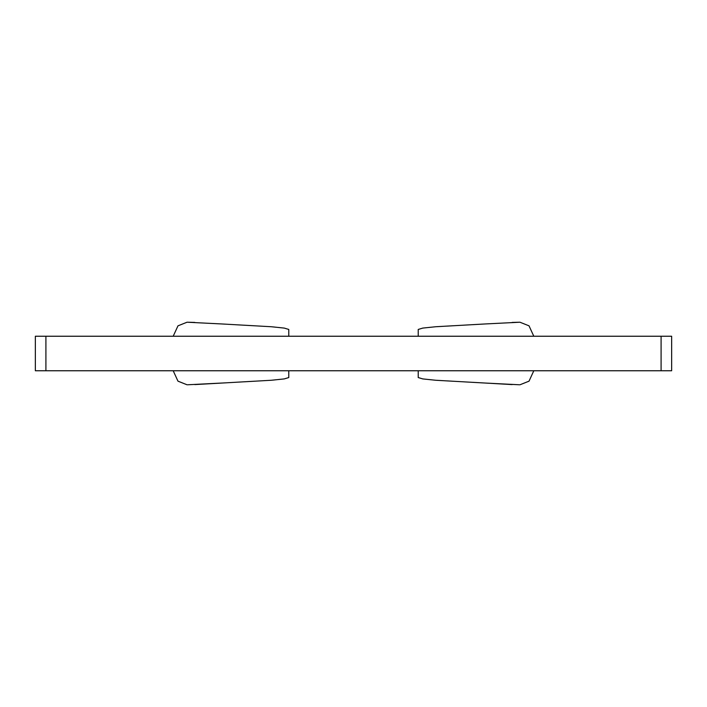 <?xml version="1.0" encoding="UTF-8"?>
<svg xmlns="http://www.w3.org/2000/svg" width="707" height="707" viewBox="0 0 707 707"><rect width="100%" height="100%" fill="white"/><g stroke="black" fill="none" stroke-linecap="round" stroke-linejoin="round"><path stroke-width="1.06" d="M45.911 336.24L35.35 336.24L35.35 370.76L45.911 370.76L45.911 336.24L671.65 336.24L671.65 370.76L45.911 370.76M187.055 322.215L222.104 323.974L187.055 322.215L177.978 325.83L173.197 336.24M288.783 370.76L288.783 377.547L284.276 378.908L271.329 380.26L194.832 384.581M222.104 383.026L187.664 384.767M194.832 322.419L187.664 322.233M288.783 336.24L288.783 329.453L284.276 328.092L271.329 326.74L222.104 323.974M173.197 370.76L177.97 381.161L187.055 384.785M519.336 384.767L484.896 383.026L512.168 384.581M418.217 370.76L418.217 377.547L422.724 378.908L435.671 380.26L484.896 383.026M519.945 322.215L484.896 323.974L519.945 322.215L529.022 325.83L533.803 336.24M512.168 322.419L519.336 322.233M418.217 336.24L418.217 329.453L422.724 328.092L435.671 326.74L484.896 323.974M533.803 370.76L529.03 381.161L519.945 384.785M661.089 370.76L661.089 336.24"/></g></svg>
